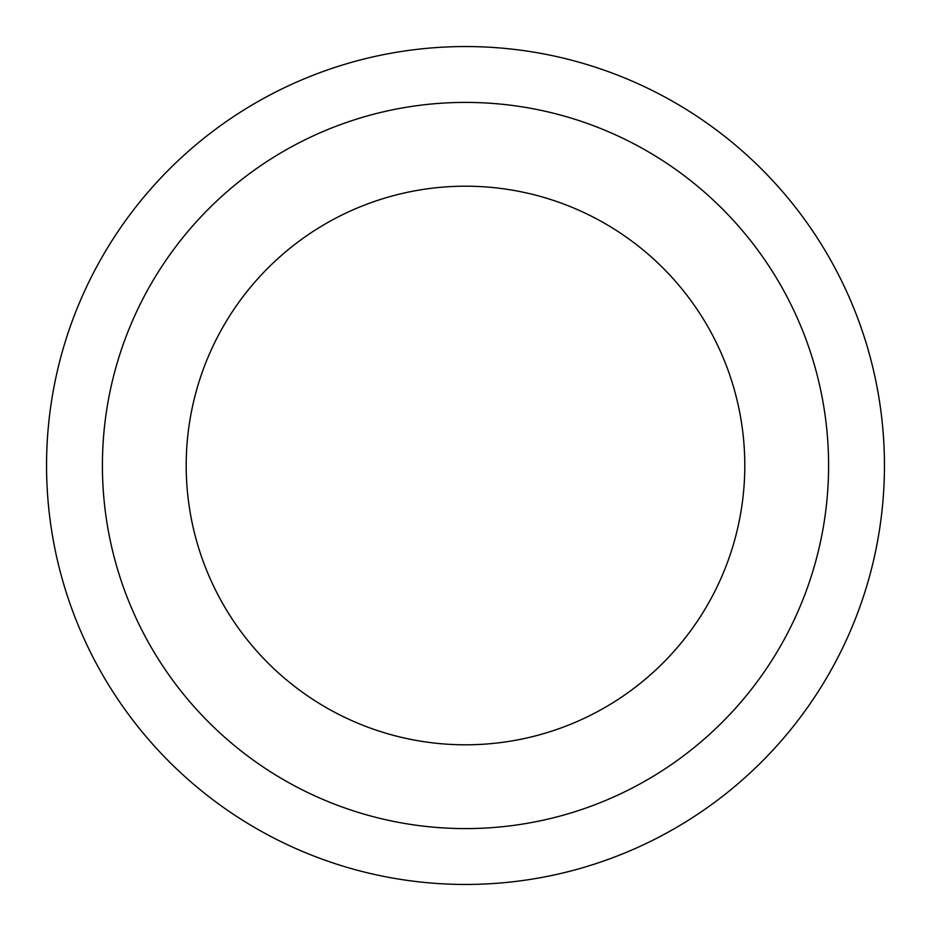 <?xml version="1.0" encoding="UTF-8"?>
<svg xmlns="http://www.w3.org/2000/svg" width="931" height="931" viewBox="0 0 931 931"><rect width="100%" height="100%" fill="white"/><g stroke="black" fill="none" stroke-linecap="round" stroke-linejoin="round"><path stroke-width="1.4" d="M744.8 465.5A279.3 279.3 0 0 0 465.5 186.2A279.3 279.3 0 0 0 186.2 465.5A279.3 279.3 0 0 0 465.5 744.8A279.3 279.3 0 0 0 744.8 465.5A279.3 279.3 0 0 1 465.5 744.8A279.3 279.3 0 0 1 186.2 465.5M884.45 465.5A418.95 418.95 0 0 0 465.5 46.55A418.95 418.95 0 0 0 46.55 465.5A418.95 418.95 0 0 0 465.5 884.45A418.95 418.95 0 0 0 884.45 465.5M465.5 828.59A363.09 363.09 0 0 0 828.59 465.5A363.09 363.09 0 0 0 465.5 102.41A363.09 363.09 0 0 0 102.41 465.5A363.09 363.09 0 0 0 465.5 828.59"/></g></svg>
